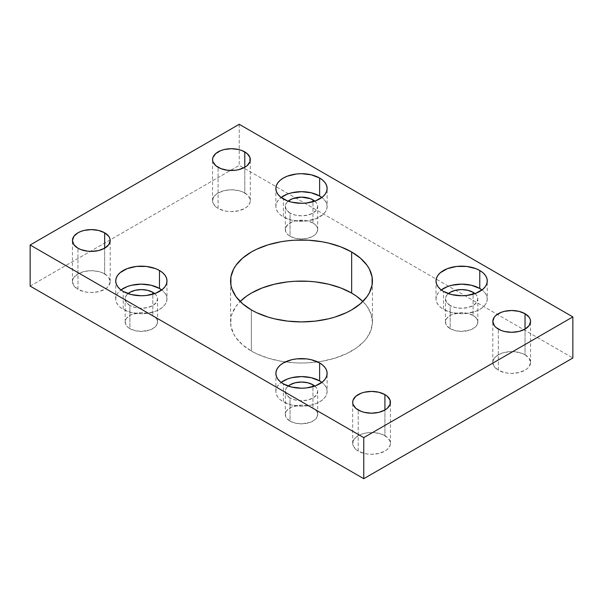 <?xml version="1.0" encoding="UTF-8"?>
<svg xmlns="http://www.w3.org/2000/svg" width="603" height="603" viewBox="0 0 603 603"><rect width="100%" height="100%" fill="white"/><g stroke="black" fill="none" stroke-linecap="round" stroke-linejoin="round"><path stroke-width="0.45" stroke-dasharray="3.02 2.26" d="M372.428 322.047A70.928 40.951 0 0 1 317.66 361.921A70.928 40.951 0 0 1 285.34 361.921A70.928 40.951 0 0 1 251.345 351.006L242.527 344.795L235.969 337.718L233.625 333.934L230.911 326.057L230.911 318.03L231.936 314.057L235.969 306.377L240.145 301.5A70.928 40.951 0 0 0 230.572 322.047A70.928 40.951 0 0 0 251.345 351.006L251.345 309.912L251.345 351.006L256.501 353.705L268.064 358.159L280.908 361.235L294.55 362.802L301.5 362.998L308.45 362.802L322.092 361.235L334.936 358.159L346.499 353.705L356.328 348.029L364.054 341.351L367.031 337.718L371.064 330.037L372.428 322.047L371.064 314.057L367.031 306.377L362.855 301.5A70.928 40.951 0 0 1 372.428 322.047L372.428 280.953M166.993 298.93L166.503 301.817L165.041 304.598L162.674 307.153L159.486 309.399L155.604 311.238L146.363 313.447L141.358 313.733L131.552 312.603L123.231 309.399L120.042 307.153L117.675 304.598L116.213 301.817L115.723 298.93L116.213 296.043L117.675 293.269L120.992 289.945A25.635 14.804 0 0 0 115.723 298.93A25.635 14.804 0 0 0 123.231 309.399L123.231 291.422L123.231 309.399A25.635 14.804 0 0 0 151.172 312.603A25.635 14.804 0 0 0 166.993 298.93A25.635 14.804 0 0 0 161.725 289.945L165.041 293.269L166.503 296.043L166.993 298.93L166.993 280.953M327.135 391.385L326.645 394.279L325.183 397.053L322.816 399.608L319.628 401.854L315.746 403.693L311.314 405.065L301.5 406.188L291.686 405.065L283.372 401.854L280.184 399.608L277.817 397.053L276.355 394.279L275.865 391.385L276.355 388.498L277.817 385.724L281.134 382.4A25.635 14.804 0 0 0 275.865 391.385A25.635 14.804 0 0 0 283.372 401.854L283.372 383.877L283.372 401.854A25.635 14.804 0 0 0 311.314 405.065A25.635 14.804 0 0 0 327.135 391.385A25.635 14.804 0 0 0 321.866 382.4L325.183 385.724L326.645 388.498L327.135 391.385L327.135 373.408M327.135 206.475L326.645 209.362L325.183 212.135L322.816 214.698L315.746 218.783L306.505 220.992L301.5 221.278L291.686 220.148L283.372 216.944L280.184 214.698L277.817 212.135L276.355 209.362L275.865 206.475L276.355 203.588L277.817 200.814L281.134 197.483A25.635 14.804 0 0 0 275.865 206.475A25.635 14.804 0 0 0 283.372 216.944L283.372 198.96L283.372 216.944A25.635 14.804 0 0 0 311.314 220.148A25.635 14.804 0 0 0 327.135 206.475A25.635 14.804 0 0 0 321.866 197.483L325.183 200.814L326.645 203.588L327.135 206.475L327.135 188.498M487.277 298.93L486.787 301.817L485.325 304.598L482.958 307.153L479.769 309.399L475.88 311.238L466.639 313.447L461.642 313.733L451.828 312.603L443.514 309.399L440.326 307.153L437.959 304.598L436.497 301.817L436.007 298.93L436.497 296.043L437.959 293.269L441.275 289.945A25.635 14.804 0 0 0 436.007 298.93A25.635 14.804 0 0 0 443.514 309.399L443.514 291.422L443.514 309.399A25.635 14.804 0 0 0 471.448 312.603A25.635 14.804 0 0 0 487.277 298.93A25.635 14.804 0 0 0 482.008 289.945L485.325 293.269L486.787 296.043L487.277 298.93L487.277 280.953M104.658 273.89A18.874 10.899 0 0 0 84.096 271.531A18.874 10.899 0 0 0 72.443 281.593A18.874 10.899 0 0 0 77.968 289.304L77.968 248.21L77.968 289.304L84.096 291.664L87.631 292.282L91.317 292.493L98.538 291.664L104.658 289.304L107.01 287.654L108.751 285.769L110.191 281.593L108.751 277.425L107.01 275.541L101.801 272.533L98.538 271.531L91.317 270.702L84.096 271.531L77.968 273.89L73.875 277.425L72.805 279.468L72.443 281.593L73.875 285.769L77.968 289.304A18.874 10.899 0 0 0 98.538 291.664A18.874 10.899 0 0 0 110.191 281.593A18.874 10.899 0 0 0 104.658 273.89L104.658 248.21L104.658 273.89M244.78 192.99A18.874 10.899 0 0 0 224.218 190.631A18.874 10.899 0 0 0 212.565 200.693A18.874 10.899 0 0 0 218.09 208.404L218.09 167.31L218.09 208.404L224.218 210.764L227.753 211.382L231.439 211.593L238.66 210.764L244.78 208.404L247.132 206.754L249.951 202.819L250.313 200.693L249.951 198.568L247.132 194.641L241.924 191.641L238.66 190.631L231.439 189.802L224.218 190.631L218.09 192.99L215.746 194.641L212.927 198.568L212.927 202.819L215.746 206.754L218.09 208.404A18.874 10.899 0 0 0 238.66 210.764A18.874 10.899 0 0 0 250.313 200.693A18.874 10.899 0 0 0 244.78 192.99L244.78 167.31L244.78 192.99M384.91 435.69A18.874 10.899 0 0 0 364.34 433.331A18.874 10.899 0 0 0 352.687 443.393A18.874 10.899 0 0 0 358.22 451.097L358.22 410.01L358.22 451.097L364.34 453.464L367.883 454.082L371.561 454.293L378.782 453.464L384.91 451.097L387.254 449.446L390.073 445.519L390.435 443.393L390.073 441.268L387.254 437.341L382.046 434.333L375.247 432.705L367.883 432.705L364.34 433.331L361.076 434.333L355.868 437.341L353.049 441.268L353.049 445.519L355.868 449.446L358.22 451.097A18.874 10.899 0 0 0 378.782 453.464A18.874 10.899 0 0 0 390.435 443.393A18.874 10.899 0 0 0 384.91 435.69L384.91 410.01L384.91 435.69M525.032 354.79A18.874 10.899 0 0 0 504.462 352.431A18.874 10.899 0 0 0 492.809 362.493A18.874 10.899 0 0 0 498.342 370.204L498.342 329.11L498.342 370.204L504.462 372.564L508.005 373.182L511.683 373.393L518.904 372.564L525.032 370.204L527.376 368.546L529.125 366.669L530.557 362.493L529.125 358.325L525.032 354.79L522.168 353.433L515.369 351.813L511.683 351.602L504.462 352.431L501.199 353.433L495.99 356.441L493.179 360.368L492.809 362.493L494.249 366.669L498.342 370.204A18.874 10.899 0 0 0 518.904 372.564A18.874 10.899 0 0 0 530.557 362.493A18.874 10.899 0 0 0 525.032 354.79L525.032 329.11L525.032 354.79M473.099 315.429A16.198 9.354 0 0 0 455.438 313.409A16.198 9.354 0 0 0 445.444 322.047A16.198 9.354 0 0 0 450.185 328.658L450.185 305.548A16.198 9.354 180 0 1 445.444 298.93A16.198 9.354 180 0 1 448.33 293.601L446.672 295.349L445.444 298.93L446.672 302.51L450.185 305.548L450.185 328.658A16.198 9.354 0 0 0 467.838 330.685A16.198 9.354 0 0 0 477.84 322.047A16.198 9.354 0 0 0 473.099 315.429L473.099 294.196L473.099 315.429L467.838 313.409L461.642 312.693L452.642 314.269L450.185 315.429L446.672 318.467L445.753 320.223L445.753 323.871L446.672 325.628L450.185 328.658L455.438 330.685L461.642 331.401L470.642 329.826L475.111 327.241L477.531 323.871L477.531 320.223L476.604 318.467L473.099 315.429M312.957 222.974A16.198 9.354 0 0 0 295.304 220.947A16.198 9.354 0 0 0 285.302 229.592A16.198 9.354 0 0 0 290.043 236.203L290.043 213.085A16.198 9.354 180 0 1 285.302 206.475A16.198 9.354 180 0 1 288.189 201.146L286.531 202.894L285.302 206.475L286.531 210.055L290.043 213.085L290.043 236.203A16.198 9.354 0 0 0 307.696 238.23A16.198 9.354 0 0 0 317.698 229.592A16.198 9.354 0 0 0 312.957 222.974L312.957 201.741L312.957 222.974L307.696 220.947L304.658 220.419L295.304 220.947L290.043 222.974L288.03 224.391L285.611 227.768L285.611 231.416L288.03 234.786L290.043 236.203L295.304 238.23L301.5 238.939L307.696 238.23L312.957 236.203L314.97 234.786L317.389 231.416L317.389 227.768L316.469 226.012L312.957 222.974M312.957 407.892A16.198 9.354 0 0 0 295.304 405.864A16.198 9.354 0 0 0 285.302 414.502A16.198 9.354 0 0 0 290.043 421.113L290.043 398.003A16.198 9.354 180 0 1 285.302 391.385A16.198 9.354 180 0 1 288.189 386.056L286.531 387.812L285.302 391.385L286.531 394.965L290.043 398.003L290.043 421.113A16.198 9.354 0 0 0 307.696 423.14A16.198 9.354 0 0 0 317.698 414.502A16.198 9.354 0 0 0 312.957 407.892L312.957 386.651L312.957 407.892L307.696 405.864L301.5 405.148L292.5 406.724L290.043 407.892L286.531 410.922L285.611 412.678L285.611 416.326L286.531 418.083L290.043 421.113L295.304 423.14L301.5 423.856L310.5 422.281L314.97 419.696L317.389 416.326L317.389 412.678L316.469 410.922L312.957 407.892M152.815 315.429A16.198 9.354 0 0 0 135.162 313.409A16.198 9.354 0 0 0 125.16 322.047A16.198 9.354 0 0 0 129.901 328.658L129.901 305.548A16.198 9.354 180 0 1 125.16 298.93A16.198 9.354 180 0 1 128.047 293.601L126.396 295.349L125.16 298.93L126.396 302.51L129.901 305.548L129.901 328.658A16.198 9.354 0 0 0 147.562 330.685A16.198 9.354 0 0 0 157.556 322.047A16.198 9.354 0 0 0 152.815 315.429L152.815 294.196L152.815 315.429L147.562 313.409L141.358 312.693L132.358 314.269L129.901 315.429L126.396 318.467L125.469 320.223L125.469 323.871L127.889 327.241L129.901 328.658L135.162 330.685L141.358 331.401L150.358 329.826L154.828 327.241L157.247 323.871L157.247 320.223L156.328 318.467L152.815 315.429M154.669 293.601A16.198 9.354 180 0 1 157.556 298.93A16.198 9.354 180 0 1 147.562 307.575A16.198 9.354 180 0 1 129.901 305.548L135.162 307.575L141.358 308.284L147.562 307.575L152.815 305.548L156.328 302.51L157.556 298.93L156.328 295.349L154.669 293.601M314.811 386.056A16.198 9.354 180 0 1 317.698 391.385A16.198 9.354 180 0 1 307.696 400.03A16.198 9.354 180 0 1 290.043 398.003L295.304 400.03L301.5 400.739L307.696 400.03L312.957 398.003L316.469 394.965L317.698 391.385L316.469 387.812L314.811 386.056M314.811 201.146A16.198 9.354 180 0 1 317.698 206.475A16.198 9.354 180 0 1 307.696 215.113A16.198 9.354 180 0 1 290.043 213.085L295.304 215.113L301.5 215.829L307.696 215.113L312.957 213.085L316.469 210.055L317.698 206.475L316.469 202.894L314.811 201.146M474.953 293.601A16.198 9.354 180 0 1 477.84 298.93A16.198 9.354 180 0 1 467.838 307.575A16.198 9.354 180 0 1 450.185 305.548L455.438 307.575L461.642 308.284L467.838 307.575L473.099 305.548L476.604 302.51L477.84 298.93L476.604 295.349L474.953 293.601M239.225 124.293L239.225 165.38L572.85 358.001L239.225 165.38L239.225 124.293M30.15 286.093L239.225 165.38L30.15 286.093M230.572 322.047L230.572 280.953M115.723 298.93L115.723 280.953M275.865 391.385L275.865 373.408M275.865 206.475L275.865 188.498M436.007 298.93L436.007 280.953M72.443 281.593L72.443 240.507M212.565 200.693L212.565 159.607M352.687 443.393L352.687 402.307M492.809 362.493L492.809 321.407M445.444 322.047L445.444 298.93M285.302 229.592L285.302 206.475M285.302 414.502L285.302 391.385M125.16 322.047L125.16 298.93M157.556 322.047L157.556 298.93M317.698 414.502L317.698 391.385M317.698 229.592L317.698 206.475M477.84 322.047L477.84 298.93M530.557 362.493L530.557 321.407M390.435 443.393L390.435 402.307M250.313 200.693L250.313 159.607M110.191 281.593L110.191 240.507"/><path stroke-width="0.9" d="M351.655 293.088A70.928 40.951 0 0 0 240.145 301.5L246.672 296.065L251.345 293.088L262.094 287.993L274.357 284.209L287.661 281.88L294.55 281.292L308.45 281.292L315.339 281.88L328.643 284.209L340.906 287.993L351.655 293.088L351.655 251.994L351.655 293.088L356.328 296.065L362.855 301.5A70.928 40.951 0 0 0 351.655 293.088M251.345 309.912A70.928 40.951 180 0 1 230.572 280.953A70.928 40.951 180 0 1 274.357 243.122A70.928 40.951 180 0 1 351.655 251.994L340.906 246.906L328.643 243.122L322.092 241.765L308.45 240.198L294.55 240.198L287.661 240.793L280.908 241.765L268.064 244.841L256.501 249.295L251.345 251.994L242.527 258.205L235.969 265.282L233.625 269.066L230.911 276.943L230.911 284.97L231.936 288.943L235.969 296.623L242.527 303.708L251.345 309.912L256.501 312.61L268.064 317.072L274.357 318.791L287.661 321.12L301.5 321.904L315.339 321.12L328.643 318.791L334.936 317.072L346.499 312.61L351.655 309.912L360.473 303.708L367.031 296.623L369.375 292.839L372.089 284.97L372.089 276.943L369.375 269.066L367.031 265.282L360.473 258.205L351.655 251.994A70.928 40.951 180 0 1 372.428 280.953A70.928 40.951 180 0 1 328.643 318.791A70.928 40.951 180 0 1 251.345 309.912M159.486 288.468A25.635 14.804 0 0 0 120.992 289.945L127.12 286.629L131.552 285.257L141.358 284.134L151.172 285.257L159.486 288.468L159.486 270.491L159.486 288.468A25.635 14.804 0 0 1 161.725 289.945L159.486 288.468M123.231 291.422A25.635 14.804 180 0 1 115.723 280.953A25.635 14.804 180 0 1 131.552 267.28A25.635 14.804 180 0 1 159.486 270.491L155.604 268.644L146.363 266.436L136.361 266.436L127.12 268.644L120.042 272.729L117.675 275.292L116.213 278.066L115.723 280.953L116.213 283.84L117.675 286.621L120.042 289.176L123.231 291.422L131.552 294.626L141.358 295.756L146.363 295.47L155.604 293.262L162.674 289.176L165.041 286.621L166.503 283.84L166.993 280.953L166.503 278.066L165.041 275.292L162.674 272.729L159.486 270.491A25.635 14.804 180 0 1 166.993 280.953A25.635 14.804 180 0 1 151.172 294.626A25.635 14.804 180 0 1 123.231 291.422M319.628 380.923A25.635 14.804 0 0 0 281.134 382.4L287.254 379.083L291.686 377.712L301.5 376.589L311.314 377.712L319.628 380.923L319.628 362.946L319.628 380.923A25.635 14.804 0 0 1 321.866 382.4L319.628 380.923M283.372 383.877A25.635 14.804 180 0 1 275.865 373.408A25.635 14.804 180 0 1 291.686 359.735A25.635 14.804 180 0 1 319.628 362.946L311.314 359.735L306.505 358.891L296.495 358.891L291.686 359.735L283.372 362.946L280.184 365.184L277.817 367.747L276.355 370.521L275.865 373.408L276.355 376.295L277.817 379.076L280.184 381.631L283.372 383.877L291.686 387.081L301.5 388.211L306.505 387.925L315.746 385.716L322.816 381.631L325.183 379.076L326.645 376.295L327.135 373.408L326.645 370.521L325.183 367.747L322.816 365.184L319.628 362.946A25.635 14.804 180 0 1 327.135 373.408A25.635 14.804 180 0 1 311.314 387.081A25.635 14.804 180 0 1 283.372 383.877M319.628 196.013A25.635 14.804 0 0 0 281.134 197.483L287.254 194.166L291.686 192.802L301.5 191.671L311.314 192.802L319.628 196.013L319.628 178.028L319.628 196.013A25.635 14.804 0 0 1 321.866 197.483L319.628 196.013M283.372 198.96A25.635 14.804 180 0 1 275.865 188.498A25.635 14.804 180 0 1 291.686 174.825A25.635 14.804 180 0 1 319.628 178.028L311.314 174.825L301.5 173.694L296.495 173.981L287.254 176.189L283.372 178.028L280.184 180.274L277.817 182.83L276.355 185.611L275.865 188.498L276.355 191.385L277.817 194.158L280.184 196.721L287.254 200.807L291.686 202.171L301.5 203.301L306.505 203.015L315.746 200.807L322.816 196.721L325.183 194.158L326.645 191.385L327.135 188.498L326.645 185.611L325.183 182.83L322.816 180.274L319.628 178.028A25.635 14.804 180 0 1 327.135 188.498A25.635 14.804 180 0 1 311.314 202.171A25.635 14.804 180 0 1 283.372 198.96M479.769 288.468A25.635 14.804 0 0 0 441.275 289.945L447.396 286.629L451.828 285.257L461.642 284.134L471.448 285.257L479.769 288.468L479.769 270.491L479.769 288.468A25.635 14.804 0 0 1 482.008 289.945L479.769 288.468M443.514 291.422A25.635 14.804 180 0 1 436.007 280.953A25.635 14.804 180 0 1 451.828 267.28A25.635 14.804 180 0 1 479.769 270.491L475.88 268.644L466.639 266.436L456.637 266.436L447.396 268.644L440.326 272.729L437.959 275.292L436.497 278.066L436.007 280.953L436.497 283.84L437.959 286.621L440.326 289.176L443.514 291.422L451.828 294.626L461.642 295.756L466.639 295.47L475.88 293.262L482.958 289.176L485.325 286.621L486.787 283.84L487.277 280.953L486.787 278.066L485.325 275.292L482.958 272.729L479.769 270.491A25.635 14.804 180 0 1 487.277 280.953A25.635 14.804 180 0 1 471.448 294.626A25.635 14.804 180 0 1 443.514 291.422M104.658 232.796L104.658 248.21L108.751 244.675L110.191 240.507L109.821 238.381L108.751 236.331L104.658 232.796L98.538 230.436L91.317 229.607L84.096 230.436L80.832 231.446L77.968 232.796L73.875 236.331L72.443 240.507A18.874 10.899 180 0 1 84.096 230.436A18.874 10.899 180 0 1 104.658 232.796A18.874 10.899 180 0 1 110.191 240.507A18.874 10.899 180 0 1 98.538 250.569A18.874 10.899 180 0 1 77.968 248.21A18.874 10.899 180 0 1 72.443 240.507L73.875 244.675L77.968 248.21L80.832 249.567L87.631 251.187L91.317 251.398L98.538 250.569L104.658 248.21L104.658 232.796M244.78 151.903L244.78 167.31L247.132 165.659L249.951 161.732L249.951 157.481L247.132 153.554L241.924 150.546L238.66 149.536L231.439 148.707L224.218 149.536L220.954 150.546L215.746 153.554L212.927 157.481L212.565 159.607A18.874 10.899 180 0 1 224.218 149.536A18.874 10.899 180 0 1 244.78 151.903A18.874 10.899 180 0 1 250.313 159.607A18.874 10.899 180 0 1 238.66 169.669A18.874 10.899 180 0 1 218.09 167.31A18.874 10.899 180 0 1 212.565 159.607L212.927 161.732L215.746 165.659L220.954 168.667L227.753 170.295L235.117 170.295L238.66 169.669L244.78 167.31L244.78 151.903M384.91 394.596L384.91 410.01L387.254 408.359L390.073 404.432L390.073 400.181L387.254 396.246L384.91 394.596L378.782 392.236L371.561 391.407L364.34 392.236L361.076 393.246L355.868 396.246L353.049 400.181L352.687 402.307A18.874 10.899 180 0 1 364.34 392.236A18.874 10.899 180 0 1 384.91 394.596A18.874 10.899 180 0 1 390.435 402.307A18.874 10.899 180 0 1 378.782 412.369A18.874 10.899 180 0 1 358.22 410.01A18.874 10.899 180 0 1 352.687 402.307L353.049 404.432L355.868 408.359L361.076 411.359L364.34 412.369L371.561 413.198L378.782 412.369L384.91 410.01L384.91 394.596M525.032 313.696L525.032 329.11L529.125 325.575L530.557 321.407L530.195 319.281L529.125 317.231L525.032 313.696L518.904 311.336L511.683 310.507L504.462 311.336L501.199 312.346L495.99 315.346L494.249 317.231L492.809 321.407A18.874 10.899 180 0 1 504.462 311.336A18.874 10.899 180 0 1 525.032 313.696A18.874 10.899 180 0 1 530.557 321.407A18.874 10.899 180 0 1 518.904 331.469A18.874 10.899 180 0 1 498.342 329.11A18.874 10.899 180 0 1 492.809 321.407L494.249 325.575L495.99 327.459L501.199 330.467L504.462 331.469L511.683 332.298L518.904 331.469L525.032 329.11L525.032 313.696M448.33 293.601A16.198 9.354 180 0 1 473.099 292.319L473.099 294.196L473.099 292.319A16.198 9.354 180 0 1 474.953 293.601M288.189 201.146A16.198 9.354 180 0 1 312.957 199.864L312.957 201.741L312.957 199.864A16.198 9.354 180 0 1 314.811 201.146M288.189 386.056A16.198 9.354 180 0 1 312.957 384.774L312.957 386.651L312.957 384.774A16.198 9.354 180 0 1 314.811 386.056M128.047 293.601A16.198 9.354 180 0 1 152.815 292.319L152.815 294.196L152.815 292.319A16.198 9.354 180 0 1 154.669 293.601M572.85 358.001L572.85 316.907L239.225 124.293L30.15 244.999L30.15 286.093L30.15 244.999L363.775 437.62L363.775 478.707L30.15 286.093L363.775 478.707L363.775 437.62L572.85 316.907L572.85 358.001L363.775 478.707L572.85 358.001M572.85 316.907L363.775 437.62L30.15 244.999L239.225 124.293L572.85 316.907M448.172 293.736L450.185 292.319L455.438 290.292L461.642 289.576L467.838 290.292L473.099 292.319L475.111 293.736M288.03 201.281L292.5 198.696L301.5 197.121L310.5 198.696L314.97 201.281M288.03 386.191L290.043 384.774L295.304 382.747L301.5 382.038L307.696 382.747L312.957 384.774L314.97 386.191M127.889 293.736L129.901 292.319L135.162 290.292L141.358 289.576L147.562 290.292L152.815 292.319L154.828 293.736"/></g></svg>
